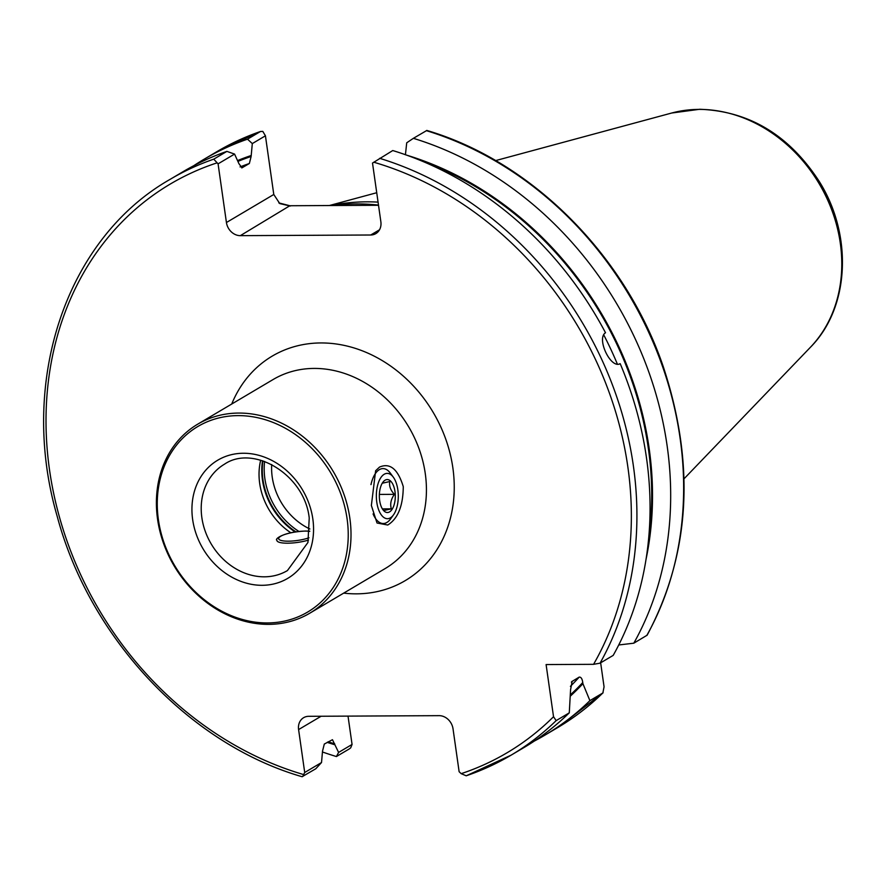 <?xml version="1.0" encoding="UTF-8"?>
<svg xmlns="http://www.w3.org/2000/svg" width="886" height="886" viewBox="0 0 886 886"><rect width="100%" height="100%" fill="white"/><g stroke="black" fill="none" stroke-linecap="round" stroke-linejoin="round"><path stroke-width="1.33" d="M379.507 467.099C389.984 462.547 397.903 469.048 403.263 486.602C403.108 505.895 397.936 518.698 387.758 525.021L377.026 523.006L371.367 505.485L375.631 470.743L379.507 467.099M260.683 460.188A61.81 52.03 -120.6 0 0 259.687 483.424A61.81 52.03 -120.6 0 0 290.774 532.719M347.09 518.797A107.815 90.771 -120.6 0 0 238.002 415.623A107.815 90.771 -120.6 0 0 158.406 519.761A107.815 90.771 -120.6 0 0 267.506 622.936A107.815 90.771 -120.6 0 0 347.09 518.797M349.848 518.221A109.875 92.498 -120.6 0 0 197.722 424.172A109.875 92.498 -120.6 0 0 157.564 519.196A109.875 92.498 -120.6 0 0 309.69 613.256A109.875 92.498 -120.6 0 0 349.848 518.221M378.488 205.098A243.96 205.375 -120.6 0 0 355.851 203.913A243.96 205.375 -120.6 0 0 332.084 205.519L289.844 205.74L240.327 235.654A13.733 11.562 59.4 0 1 226.428 222.519L273.785 194.477L279.754 203.57L290.32 206.05M330.644 205.53A239.84 201.908 59.4 0 1 366.627 201.831A239.84 201.908 59.4 0 1 378.067 202.119M193.724 165.726A334.598 281.693 59.4 0 1 203.88 159.358A334.598 281.693 59.4 0 1 247.515 139.168L260.484 131.493L262.799 131.394L265.435 135.802L252.3 143.587L251.126 156.479L249.354 163.5L242 167.819L238.943 163.7L234.569 154.086L218.078 163.844L226.428 222.519M338.596 752.424L352.063 744.45L350.723 747.817L349.383 748.869L336.414 756.544L338.596 752.424L332.46 739.71L324.309 744.052L322.537 751.062L321.518 762.536L315.793 768.76L302.115 776.712M218.078 163.844L213.759 159.159A334.598 281.693 59.4 0 0 170.134 179.337L183.258 171.574A334.598 281.693 59.4 0 1 226.894 151.384L234.569 154.086M213.759 159.159L226.894 151.384M240.327 235.654L370.713 235A13.733 11.562 59.4 0 0 375.83 233.616A13.733 11.562 59.4 0 0 380.858 221.733L372.508 163.068L392.753 150.542A334.598 281.693 59.4 0 1 605.515 332.748C596.145 338.386 610.797 369.274 620.189 363.67L619.392 363.969M620.056 363.736L620.189 363.67A334.598 281.693 59.4 0 1 613.19 655.396L600.055 663.171L593.565 664.323L546.097 664.566L553.529 716.719A330.478 278.226 59.4 0 1 461.174 773.655L466.224 775.804L511.078 755.171A334.598 281.693 59.4 0 1 466.457 775.704M600.653 662.817L604.064 686.794L602.868 692.952L589.899 700.638A334.598 281.693 59.4 0 1 544.835 735.192A334.598 281.693 59.4 0 1 534.369 741.039M603.111 692.763L602.868 692.952A334.598 281.693 59.4 0 1 557.803 727.517L603.111 692.774M589.899 700.638L582.922 683.693A318.86 268.447 59.4 0 1 570.407 696.075M582.922 683.693L582.755 682.541C582.213 678.742 581.028 676.937 579.211 677.103L571.736 681.633M571.381 682.12A312.459 263.042 59.4 0 0 572.135 681.29L570.573 689.762L569.277 712.842A334.598 281.693 59.4 0 1 524.213 747.407L511.078 755.171A334.598 281.693 59.4 0 0 556.153 720.617L553.529 716.719M569.277 712.842L556.153 720.617M260.484 131.493L216.849 151.683A334.598 281.693 59.4 0 1 260.484 131.493M336.414 756.544A334.598 281.693 59.4 0 1 322.659 752.048M252.3 143.587L247.515 139.168M334.853 744.761A318.86 268.447 59.4 0 1 327.167 742.357M237.703 160.51A318.86 268.447 59.4 0 1 250.993 155.571M302.669 776.535L304.706 772.492L298.593 729.577A13.733 11.562 59.4 0 1 303.61 717.693A13.733 11.562 59.4 0 1 308.738 716.309L439.124 715.655A13.733 11.562 59.4 0 1 453.023 728.79L459.125 771.706L461.174 773.655M278.813 202.894L289.844 205.74M426.653 130.563L413.374 138.327A334.598 281.693 59.4 0 1 633.811 643.192L647.123 635.207C690.105 554.437 695.554 465.117 663.459 367.236C625.693 255.478 531.6 161.263 426.786 130.43M406.862 155.216A318.86 268.447 59.4 0 1 646.06 559.21M618.738 644.975L633.811 643.192M413.374 138.327L406.718 142.801L405.423 154.784M378.51 205.286L332.084 205.519M265.435 135.802L273.785 194.477M352.063 744.45L348.021 716.11M304.706 772.492L321.518 762.536M388.577 518.576A22.659 10.975 89.7 0 0 393.484 514.888A22.659 10.975 89.7 0 0 393.284 477.133A22.659 10.975 89.7 0 0 386.052 473.512A22.659 10.975 89.7 0 0 376.417 498.464A22.659 10.975 89.7 0 0 388.577 518.576M373.072 513.913A27.466 13.301 89.7 0 0 383.25 523.526A27.466 13.301 89.7 0 0 384.635 523.371A27.466 13.301 89.7 0 0 390.582 518.908L393.484 514.888M393.284 477.133L390.349 473.146A27.466 13.301 89.7 0 0 382.974 468.594A27.466 13.301 89.7 0 0 381.578 468.749A27.466 13.301 89.7 0 0 370.979 484.609M382.542 509.162L383.727 510.546L391.346 508.852C389.929 504.068 390.947 499.239 394.403 494.344C390.46 490.124 388.932 485.86 389.818 481.541L382.198 483.235M386.396 479.658A16.48 7.974 89.7 0 0 382.83 482.338A16.48 7.974 89.7 0 0 382.974 509.793A16.48 7.974 89.7 0 0 388.234 512.429A16.48 7.974 89.7 0 0 395.245 494.277A16.48 7.974 89.7 0 0 386.396 479.658M379.374 494.421L394.403 494.344M382.375 508.896L391.346 508.852M309.69 613.256L385.1 568.602A109.875 92.498 -120.6 0 0 425.269 473.567A109.875 92.498 -120.6 0 0 314.087 368.421A109.875 92.498 -120.6 0 0 273.143 379.507L197.722 424.172M231.733 404.027A130.475 109.842 59.4 0 1 320.843 342.948A130.475 109.842 59.4 0 1 452.857 467.819A130.475 109.842 59.4 0 1 356.549 593.841A130.475 109.842 59.4 0 1 343.69 593.122M262.511 460.731A65.055 54.766 -120.6 0 0 262.477 480.101A65.055 54.766 -120.6 0 0 295.071 531.921M262.921 460.864A65.243 54.921 -120.6 0 0 262.965 479.714A65.243 54.921 -120.6 0 0 295.858 531.799M264.604 461.44A65.243 54.921 -120.6 0 0 264.87 478.595A65.243 54.921 -120.6 0 0 298.892 531.412M271.703 464.53A59.75 50.292 -120.6 0 0 272.224 477.056A59.75 50.292 -120.6 0 0 309.867 528.986M312.836 518.975A68.676 57.812 -120.6 0 0 243.351 453.255A68.676 57.812 -120.6 0 0 192.661 519.584A68.676 57.812 -120.6 0 0 262.145 585.303A68.676 57.812 -120.6 0 0 312.836 518.975M224.446 464.209A61.81 52.03 -120.6 0 0 201.864 517.668A61.81 52.03 -120.6 0 0 287.429 570.573L307.94 542.476L309.225 518.055C304.85 475.106 253.728 444.107 224.446 464.209M810.38 347.312C849.895 307.63 852.985 234.724 819.052 181.132C789.005 135.093 749.235 111.149 699.718 109.277L671.666 113.031A139.8 117.694 59.4 0 1 698.855 109.399A139.8 117.694 59.4 0 1 826.704 197.943A139.8 117.694 59.4 0 1 810.38 347.312L684.025 478.794M241.712 167.886A312.459 263.042 59.4 0 1 242.277 167.687M240.073 166.922A312.459 263.042 59.4 0 1 249.354 163.5M603.743 334.908A312.459 263.042 59.4 0 1 617.354 364.091M379.629 158.317A334.598 281.693 59.4 0 1 600.055 663.171M582.755 682.541A317.952 267.672 59.4 0 1 570.484 694.757M579.211 677.103A312.459 263.042 59.4 0 1 570.407 686.362M334.72 743.841A317.952 267.672 59.4 0 1 328.119 741.792M238.101 161.33A317.952 267.672 59.4 0 1 251.126 156.479M303.211 774.453A330.478 278.226 59.4 0 1 49.483 469.613A330.478 278.226 59.4 0 1 216.605 163.002M426.343 130.652A334.598 281.693 59.4 0 1 646.78 635.506M423.22 161.595A317.952 267.672 59.4 0 1 648.33 541.789M373.737 162.204A330.478 278.226 59.4 0 1 593.565 664.323M370.713 235L379.507 229.795M321.109 716.253L298.593 729.577M308.981 537.791A18.329 4.375 171.9 0 1 288.304 541.18A18.329 4.375 171.9 0 1 280.773 536.218A18.329 4.375 171.9 0 1 305.327 531.102A18.329 4.375 171.9 0 1 309.757 531.312M308.527 540.083A20.323 4.851 171.9 0 1 287.585 543.196A20.323 4.851 171.9 0 1 276.897 540.15C274.594 539.685 281.084 532.309 305.604 531.024L309.768 531.19M544.835 735.192L557.803 727.517M203.88 159.358L216.849 151.683M170.134 179.337C65.841 238.655 18.041 382.11 57.236 516.472C89.73 638.108 189.493 744.229 302.104 776.723M671.666 113.031L495.617 160.599M376.727 192.727L329.315 205.541"/></g></svg>
